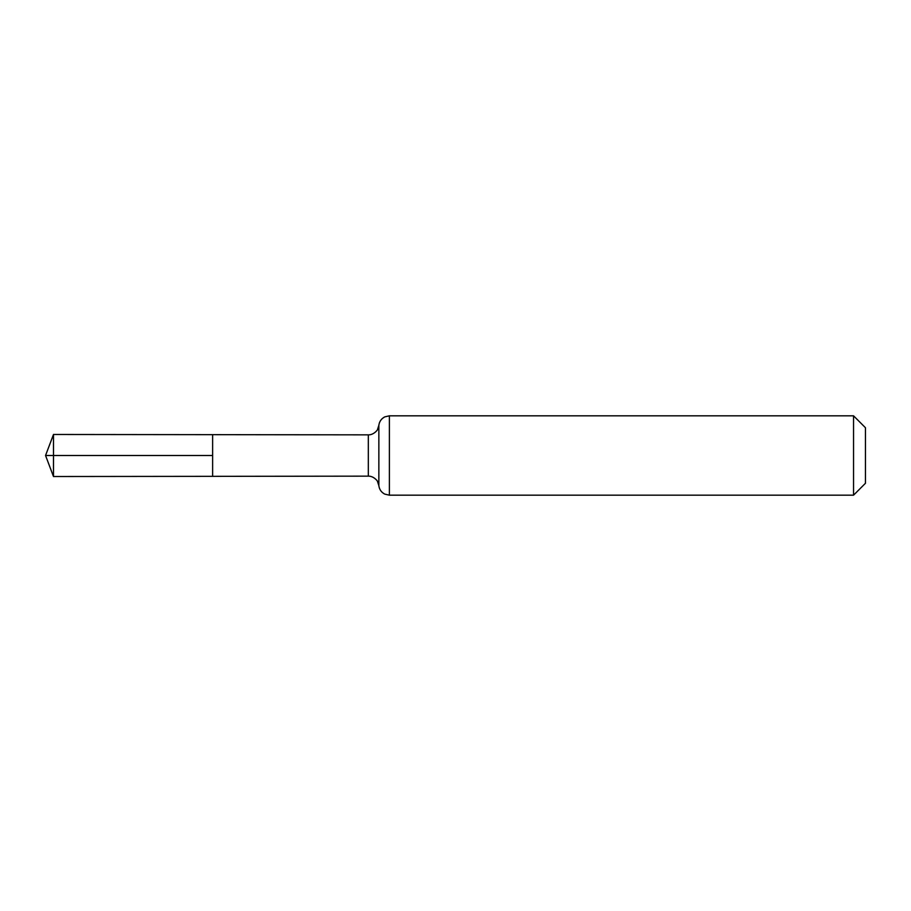<?xml version="1.0" encoding="UTF-8"?>
<svg xmlns="http://www.w3.org/2000/svg" width="911" height="911" viewBox="0 0 911 911"><rect width="100%" height="100%" fill="white"/><g stroke="black" fill="none" stroke-linecap="round" stroke-linejoin="round"><path stroke-width="1.37" d="M212.627 455.5L212.627 434.661L53.487 434.479L53.487 476.521L212.627 476.339L212.627 434.661L368.317 434.854L368.317 476.146L212.627 476.339L212.627 455.5M853.55 415.826L853.55 495.174L865.45 483.274L865.45 427.726L853.55 415.826L389.384 415.826L384.795 416.874C381.345 418.661 379.363 421.486 378.851 425.335L377.473 429.593C378.156 429.172 374.034 435.071 368.317 434.854M53.487 476.521L45.55 455.5L212.627 455.5L53.487 455.5M853.55 495.174L389.384 495.174L389.384 415.826M389.384 495.174L384.795 494.126C381.345 492.339 379.363 489.514 378.851 485.665L378.851 425.335M378.851 485.665L377.473 481.407C378.156 481.828 374.034 475.929 368.317 476.146M45.55 455.5L53.487 434.479"/></g></svg>
